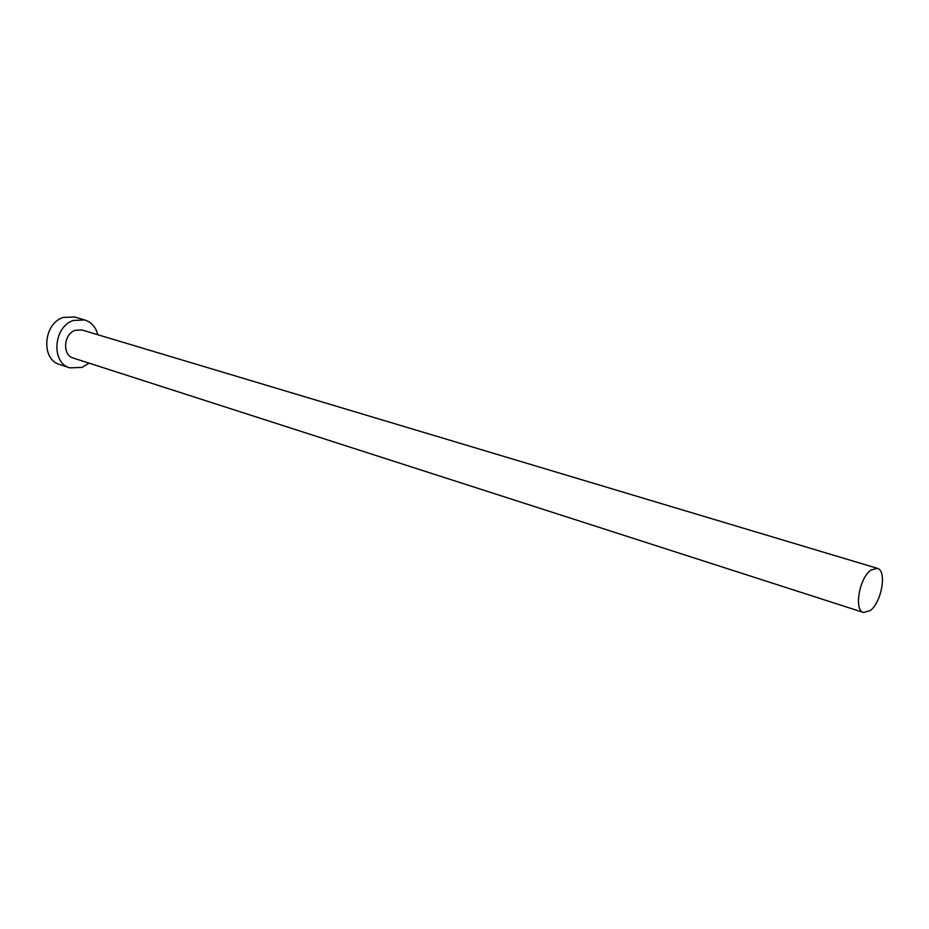 <?xml version="1.0" encoding="UTF-8"?>
<svg xmlns="http://www.w3.org/2000/svg" width="929" height="929" viewBox="0 0 929 929"><rect width="100%" height="100%" fill="white"/><g stroke="black" fill="none" stroke-linecap="round" stroke-linejoin="round"><path stroke-width="1.39" d="M870.148 610.62C881.726 602.48 887.207 570.278 877.266 568.316L870.961 570.058C859.302 577.861 853.658 610.55 863.54 612.49L870.148 610.62M877.266 568.316L81.984 329.992L75.249 330.271C63.532 333.906 62.057 355.192 73.263 358.048L863.54 612.49M97.859 334.742C95.768 327.089 91.402 322.166 84.736 319.959L73.437 320.447C53.417 326.543 50.805 362.925 69.849 367.861L82.112 367.408L89.033 363.123M84.736 319.959L74.483 316.975L63.207 317.439C43.245 323.466 40.69 359.581 59.711 364.516L69.849 367.861"/></g></svg>
